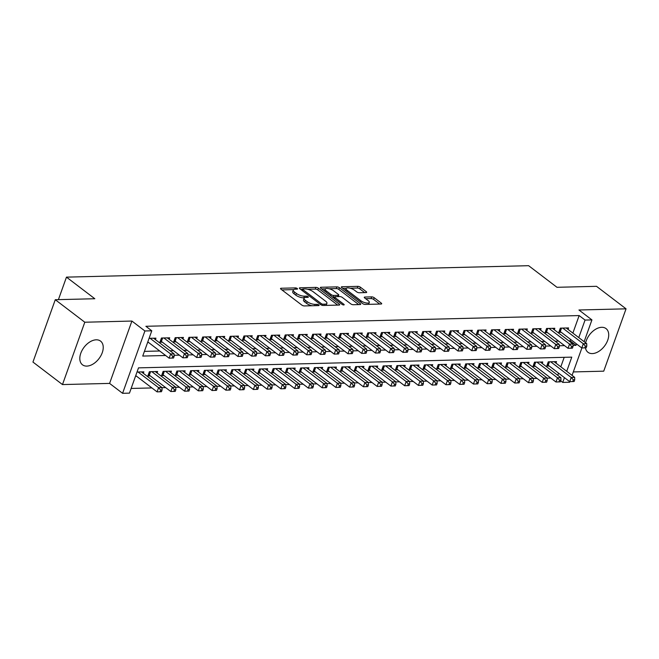 <?xml version="1.0" encoding="UTF-8"?>
<svg xmlns="http://www.w3.org/2000/svg" width="659" height="659" viewBox="0 0 659 659"><rect width="100%" height="100%" fill="white"/><g stroke="black" fill="none" stroke-linecap="round" stroke-linejoin="round"><path stroke-width="0.99" d="M297.242 288.494A1.31 0.461 19.7 0 0 295.487 287.901L281.138 288.255A1.878 0.659 19.7 0 0 280.536 288.51A1.878 0.659 19.7 0 0 280.948 289.169L301.822 305.084A1.878 0.659 19.7 0 0 304.326 305.933L318.676 305.578A1.31 0.461 19.7 0 0 319.096 305.397A1.31 0.461 19.7 0 0 318.808 304.936A1.31 0.461 19.7 0 0 317.053 304.343L315.191 304.384A6.005 2.101 19.7 0 1 307.16 301.665L305.422 300.339A6.005 2.101 19.7 0 1 304.096 298.206A6.005 2.101 19.7 0 1 306.031 297.407L307.893 297.357A1.31 0.461 19.7 0 0 308.313 297.184A1.31 0.461 19.7 0 0 308.025 296.715A1.31 0.461 19.7 0 0 306.27 296.122L304.409 296.163A6.005 2.101 19.7 0 1 296.377 293.444L294.639 292.118A6.005 2.101 19.7 0 1 293.313 289.993A6.005 2.101 19.7 0 1 295.248 289.186L297.11 289.136A1.31 0.461 19.7 0 0 297.53 288.963A1.31 0.461 19.7 0 0 297.242 288.494M585.456 347.861A14.902 9.374 127.3 0 0 587.976 352.301A14.902 9.374 127.3 0 0 592.301 353.586A14.902 9.374 127.3 0 0 606.354 343.232A14.902 9.374 127.3 0 0 606.041 328.594A14.902 9.374 127.3 0 0 601.716 327.301A14.902 9.374 127.3 0 0 585.653 342.845M96.23 339.813A14.902 9.374 127.3 0 0 82.177 350.168A14.902 9.374 127.3 0 0 82.482 364.806A14.902 9.374 127.3 0 0 86.815 366.099A14.902 9.374 127.3 0 0 100.868 355.745A14.902 9.374 127.3 0 0 100.555 341.107A14.902 9.374 127.3 0 0 96.23 339.813M366.066 292.588A1.878 0.659 19.7 0 0 366.676 292.332A1.878 0.659 19.7 0 0 366.256 291.673L360.407 287.209A1.878 0.659 19.7 0 0 357.895 286.36L341.963 286.747A1.878 0.659 19.7 0 0 341.354 287.003A1.878 0.659 19.7 0 0 341.774 287.67L362.639 303.577A1.878 0.659 19.7 0 0 365.152 304.425L381.083 304.03A1.878 0.659 19.7 0 0 381.685 303.783A1.878 0.659 19.7 0 0 381.273 303.115L374.197 297.72A1.878 0.659 19.7 0 0 371.692 296.871L364.872 297.044A1.878 0.659 19.7 0 0 364.27 297.291A1.878 0.659 19.7 0 0 364.682 297.959L368.192 300.636A5.017 1.755 19.7 0 1 369.304 302.415A5.017 1.755 19.7 0 1 365.951 302.918A5.017 1.755 19.7 0 1 360.967 300.809L347.227 290.339A5.017 1.755 19.7 0 1 346.115 288.56A5.017 1.755 19.7 0 1 349.468 288.049A5.017 1.755 19.7 0 1 354.451 290.158L356.741 291.904A1.878 0.659 19.7 0 0 359.254 292.753L366.066 292.588M572.869 333.1L579.146 315.57L585.052 320.068L591.93 319.903L584.129 341.683M55.274 299.713L84.797 322.226L62.481 384.568L32.95 362.063L55.274 299.713L94.814 298.741L66.468 277.134L528.633 265.692L556.979 287.299L596.519 286.319L626.05 308.832L578.94 309.994L591.93 319.903M62.481 384.568L109.592 383.406L131.907 321.057L84.797 322.226M131.907 321.057L144.906 330.966L151.784 330.793L142.731 356.066L165.64 355.498M579.146 315.57L145.878 326.287L151.784 330.793M318.412 288.247A1.878 0.659 19.7 0 0 315.908 287.398L299.977 287.794A1.878 0.659 19.7 0 0 299.367 288.041A1.878 0.659 19.7 0 0 299.787 288.708L320.653 304.615A1.878 0.659 19.7 0 0 323.165 305.463L339.097 305.068A1.878 0.659 19.7 0 0 339.698 304.82A1.878 0.659 19.7 0 0 339.286 304.153L318.412 288.247L317.811 289.927A1.878 0.659 19.7 0 0 315.307 289.079L307.704 289.268M320.966 287.266L336.897 286.879A1.878 0.659 19.7 0 1 339.41 287.728L360.275 303.634A1.878 0.659 19.7 0 1 360.695 304.301A1.878 0.659 19.7 0 1 360.086 304.549L353.273 304.722A1.878 0.659 19.7 0 1 350.761 303.873L342.293 297.415A1.878 0.659 19.7 0 0 339.789 296.566L335.266 296.682A1.878 0.659 19.7 0 0 334.657 296.929A1.878 0.659 19.7 0 0 335.077 297.596L343.883 304.31A1.31 0.461 19.7 0 1 344.179 304.779A1.31 0.461 19.7 0 1 343.298 304.911A1.31 0.461 19.7 0 1 341.996 304.359L320.776 288.189A1.878 0.659 19.7 0 1 320.365 287.522A1.878 0.659 19.7 0 1 320.966 287.266L320.669 288.098M573.305 371.931L603.726 371.174L626.05 308.832M555.99 363.125L556.517 361.634L548.263 361.84L546.756 366.05L549.169 365.992M542.233 363.463L542.761 361.98L534.515 362.178L533.007 366.396L535.413 366.338M528.477 363.809L529.012 362.318L520.758 362.524L519.251 366.733L521.656 366.676M514.72 364.147L515.256 362.656L507.002 362.862L505.494 367.071L507.9 367.014M500.964 364.485L501.499 363.002L493.245 363.2L491.738 367.417L494.143 367.36M487.215 364.831L487.742 363.34L479.497 363.546L477.981 367.755L480.395 367.697M473.459 365.168L473.994 363.677L465.74 363.883L464.233 368.093L466.638 368.035M459.702 365.506L460.237 364.023L451.983 364.221L450.476 368.439L452.881 368.381M445.945 365.852L446.481 364.361L438.227 364.567L436.719 368.776L439.125 368.719M432.197 366.19L432.724 364.699L424.47 364.905L422.963 369.114L425.376 369.056M418.44 366.528L418.976 365.045L410.722 365.243L409.214 369.46L411.62 369.402M404.684 366.874L405.219 365.383L396.965 365.588L395.458 369.798L397.863 369.74M390.927 367.211L391.462 365.72L383.208 365.926L381.701 370.136L384.106 370.078M377.179 367.549L377.706 366.066L369.452 366.264L367.944 370.482L370.35 370.424M363.422 367.895L363.949 366.404L355.703 366.61L354.188 370.819L356.601 370.762M349.665 368.233L350.201 366.742L341.947 366.948L340.439 371.157L342.845 371.099M335.909 368.57L336.444 367.088L328.19 367.285L326.683 371.503L329.088 371.445M322.152 368.916L322.688 367.425L314.434 367.631L312.926 371.841L315.332 371.783M308.404 369.254L308.931 367.763L300.685 367.969L299.17 372.178L301.583 372.121M294.647 369.592L295.183 368.109L286.929 368.307L285.421 372.524L287.826 372.459M280.891 369.938L281.426 368.447L273.172 368.653L271.665 372.862L274.07 372.805M267.134 370.276L267.669 368.785L259.415 368.991L257.908 373.2L260.313 373.142M253.386 370.613L253.913 369.131L245.659 369.328L244.151 373.546L246.565 373.48M239.629 370.959L240.164 369.468L231.91 369.674L230.403 373.884L232.808 373.826M225.872 371.297L226.408 369.806L218.154 370.012L216.646 374.221L219.052 374.164M212.116 371.635L212.651 370.152L204.397 370.35L202.89 374.567L205.295 374.501M198.367 371.973L198.894 370.49L190.64 370.696L189.133 374.905L191.538 374.847M184.611 372.319L185.138 370.828L176.892 371.033L175.376 375.243L177.79 375.185M170.854 372.656L171.389 371.165L163.135 371.371L161.628 375.589L164.033 375.523M157.097 372.994L157.633 371.511L149.379 371.717L147.871 375.927L150.277 375.869M155.409 339.64L155.944 338.149L149.082 338.322M169.165 339.294L169.701 337.812L161.447 338.018L159.939 342.227L162.345 342.169M182.922 338.957L183.449 337.466L175.203 337.672L173.688 341.889L176.101 341.823M196.679 338.619L197.206 337.128L188.952 337.334L187.444 341.543L189.85 341.486M210.427 338.273L210.962 336.79L202.708 336.996L201.201 341.205L203.606 341.148M224.184 337.935L224.719 336.444L216.465 336.65L214.958 340.868L217.363 340.802M237.94 337.597L238.476 336.106L230.222 336.312L228.714 340.522L231.12 340.464M251.697 337.251L252.224 335.769L243.97 335.975L242.463 340.184L244.876 340.126M265.445 336.914L265.981 335.423L257.727 335.629L256.219 339.846L258.625 339.78M279.202 336.576L279.737 335.085L271.483 335.291L269.976 339.5L272.381 339.443M292.958 336.23L293.494 334.747L285.24 334.953L283.732 339.163L286.138 339.105M306.715 335.892L307.242 334.41L298.997 334.607L297.481 338.825L299.894 338.759M320.463 335.555L320.999 334.064L312.745 334.27L311.237 338.479L313.643 338.421M334.22 335.217L334.756 333.726L326.502 333.932L324.994 338.141L327.399 338.083M347.977 334.871L348.512 333.388L340.258 333.586L338.751 337.803L341.156 337.738M361.733 334.533L362.261 333.042L354.015 333.248L352.507 337.457L354.913 337.4M375.49 334.195L376.017 332.704L367.763 332.91L366.256 337.12L368.669 337.062M389.238 333.849L389.774 332.367L381.52 332.564L380.012 336.782L382.418 336.716M402.995 333.512L403.53 332.021L395.276 332.227L393.769 336.436L396.174 336.378M416.752 333.174L417.287 331.683L409.033 331.889L407.526 336.098L409.931 336.041M430.508 332.828L431.035 331.345L422.781 331.543L421.274 335.761L423.688 335.695M444.257 332.49L444.792 330.999L436.538 331.205L435.031 335.415L437.436 335.357M458.013 332.152L458.549 330.661L450.295 330.867L448.787 335.077L451.193 335.019M471.77 331.807L472.305 330.324L464.051 330.521L462.544 334.739L464.949 334.681M485.526 331.469L486.054 329.978L477.808 330.184L476.292 334.393L478.706 334.335M499.283 331.131L499.81 329.64L491.556 329.846L490.049 334.055L492.454 333.998M513.031 330.785L513.567 329.302L505.313 329.5L503.805 333.718L506.211 333.66M526.788 330.447L527.324 328.956L519.07 329.162L517.562 333.372L519.967 333.314M540.545 330.11L541.08 328.619L532.826 328.825L531.319 333.034L533.724 332.976M554.301 329.764L554.829 328.281L546.575 328.479L545.067 332.696L547.481 332.638M144.412 351.379L159.733 351M169.981 350.745L173.482 350.662M183.737 350.407L187.238 350.316M197.494 350.061L200.995 349.978M211.242 349.723L214.752 349.641M224.999 349.385L228.5 349.295M238.756 349.048L242.257 348.957M252.512 348.702L256.013 348.619M266.269 348.364L269.77 348.273M280.017 348.026L283.527 347.936M293.774 347.68L297.275 347.598M307.531 347.342L311.032 347.252M321.287 347.005L324.788 346.914M335.036 346.659L338.545 346.576M348.792 346.321L352.293 346.23M362.549 345.983L366.05 345.893M376.305 345.637L379.806 345.555M390.054 345.3L393.563 345.209M403.81 344.962L407.311 344.871M417.567 344.616L421.068 344.533M431.324 344.278L434.825 344.187M445.08 343.94L448.581 343.85M458.829 343.594L462.338 343.512M472.585 343.257L476.086 343.166M486.342 342.919L489.843 342.828M500.099 342.573L503.6 342.491M513.847 342.235L517.356 342.145M527.604 341.897L531.105 341.807M541.36 341.551L544.861 341.469M555.117 341.214L558.618 341.123M568.874 340.876L570.101 340.843L570.603 339.434M147.575 342.532L148.588 342.507M568.05 329.426L568.585 327.935L560.331 328.141L558.824 332.35L561.229 332.293M131.141 388.448L151.908 387.937M162.023 387.681L165.664 387.591M175.78 387.344L179.421 387.253M189.537 387.006L193.169 386.915M203.285 386.66L206.926 386.569M217.042 386.322L220.683 386.232M230.798 385.985L234.439 385.894M244.555 385.639L248.188 385.548M258.303 385.301L261.944 385.21M272.06 384.963L275.701 384.872M285.817 384.617L289.458 384.526M299.573 384.279L303.206 384.189M313.33 383.942L316.963 383.851M327.078 383.596L330.719 383.505M340.835 383.258L344.476 383.167M354.591 382.92L358.232 382.83M368.348 382.574L371.981 382.484M382.096 382.236L385.737 382.146M395.853 381.899L399.494 381.808M409.61 381.553L413.251 381.462M423.366 381.215L426.999 381.124M437.115 380.877L440.756 380.787M450.871 380.531L454.512 380.449M464.628 380.194L468.269 380.103M478.385 379.856L482.026 379.765M492.141 379.51L495.774 379.427M505.89 379.172L509.531 379.082M519.646 378.834L523.287 378.744M533.403 378.488L537.044 378.406M547.159 378.151L550.792 378.06M557.761 375.3L558.535 373.134M560.809 366.799L564.195 357.326M135.515 376.231L136.52 376.207M143.341 373.34L143.876 371.849L137.023 372.022M66.468 277.134L58.412 299.639M569.821 381.66L569.607 382.245L562.728 382.418L564.442 377.64M560.71 380.869L562.728 382.418M566.715 371.297L571.781 357.137L138.505 367.862L129.461 393.135L122.582 393.308L144.906 330.966M109.592 383.406L122.582 393.308M581.889 347.96L572.07 375.383M573.009 345.415L576.007 345.341L576.51 343.94M578.775 337.597L585.052 320.068M174.116 355.292L179.388 355.16M187.873 354.954L193.145 354.822M201.629 354.608L206.901 354.476M215.378 354.27L220.658 354.138M229.134 353.932L234.406 353.801M242.891 353.586L248.163 353.455M256.648 353.249L261.92 353.117M270.404 352.911L275.676 352.779M284.153 352.565L289.425 352.433M297.909 352.227L303.181 352.095M311.666 351.89L316.938 351.758M325.422 351.544L330.694 351.42M339.171 351.206L344.451 351.074M352.927 350.868L358.199 350.736M366.684 350.522L371.956 350.399M380.441 350.184L385.713 350.053M394.197 349.847L399.469 349.715M407.946 349.501L413.218 349.377M421.702 349.163L426.974 349.031M435.459 348.825L440.731 348.693M449.216 348.479L454.488 348.356M462.964 348.141L468.236 348.01M476.721 347.804L481.993 347.672M490.477 347.458L495.749 347.334M504.234 347.12L509.506 346.988M517.982 346.782L523.262 346.65M531.739 346.436L537.011 346.313M545.495 346.099L550.767 345.967M559.252 345.761L564.524 345.629M570.101 340.843L576.007 345.341M293.313 289.993L292.711 291.673A6.005 2.101 19.7 0 0 294.038 293.807L294.639 292.118M304.367 297.835L303.807 297.852A6.005 2.101 19.7 0 1 295.776 295.133L294.038 293.807M304.096 298.206L303.494 299.894A6.005 2.101 19.7 0 0 304.82 302.02L305.422 300.339M311.929 305.743A6.005 2.101 19.7 0 1 306.559 303.346L304.82 302.02M293.584 289.614L281.912 289.911M337.721 305.101L317.811 289.927M302.58 289.392L300.743 289.441M303.082 288.988A1.31 0.461 19.7 0 0 302.662 289.169A1.31 0.461 19.7 0 0 302.951 289.631L321.271 303.593A1.31 0.461 19.7 0 0 323.025 304.194L324.978 304.145A6.005 2.101 19.7 0 0 326.922 303.338A6.005 2.101 19.7 0 0 325.595 301.204L313.074 291.665A6.005 2.101 19.7 0 0 305.043 288.939L303.082 288.988M326.04 305.397A6.005 2.101 19.7 0 0 326.32 305.026L326.922 303.338M321.74 288.922L325.389 288.831M329.096 288.741L336.296 288.56L336.897 286.879M358.71 304.582L338.808 289.408A1.878 0.659 19.7 0 0 336.296 288.56M333.512 290.726A5.017 1.755 19.7 0 0 328.528 288.617A5.017 1.755 19.7 0 0 325.184 289.12A5.017 1.755 19.7 0 0 326.296 290.899L331.131 294.589A1.878 0.659 19.7 0 0 333.643 295.446L338.166 295.331A1.878 0.659 19.7 0 0 338.767 295.075A1.878 0.659 19.7 0 0 338.355 294.416L333.512 290.726M325.184 289.12L324.574 290.808A5.017 1.755 19.7 0 0 324.541 291.056M332.433 297.077A1.878 0.659 19.7 0 0 333.034 297.127L333.643 295.446M334.599 297.085L333.034 297.127M346.115 288.56L345.514 290.24A5.017 1.755 19.7 0 0 345.473 290.487M368.538 304.343A5.017 1.755 19.7 0 0 368.694 304.096L369.304 302.415M379.708 304.063L373.595 299.408A1.878 0.659 19.7 0 0 371.091 298.56L365.646 298.692M364.691 292.621L359.798 288.889A1.878 0.659 19.7 0 0 357.293 288.041L350.201 288.214M346.272 288.312L342.738 288.403M161.471 391.718L162.073 390.037L160.697 390.07L160.096 391.751L161.471 391.718L157.073 391.874L158.58 387.657L162.023 387.574L141.471 371.907M135.738 375.605L157.073 391.874L160.096 391.751M138.028 371.997L158.58 387.657L160.697 390.07M162.023 387.574L162.073 390.037M173.539 358.018L174.141 356.338L172.765 356.371L172.164 358.051L173.539 358.018L169.141 358.175L170.648 353.957L150.095 338.298M172.765 356.371L170.648 353.957L174.091 353.875L153.539 338.207M172.164 358.051L169.141 358.175L147.805 341.906M174.141 356.338L174.091 353.875M175.228 391.38L175.829 389.691L174.454 389.733L173.852 391.413L175.228 391.38L170.829 391.537L172.337 387.319L175.78 387.237L155.227 371.569M148.349 374.584L148.794 374.814A1.911 0.667 -160.3 0 1 149.329 375.144L170.829 391.537L173.852 391.413M151.784 371.651L172.337 387.319L174.454 389.733M175.78 387.237L175.829 389.691M188.976 391.042L189.586 389.354L188.21 389.387L187.601 391.075L188.976 391.042L184.586 391.191L186.093 386.981L189.528 386.891L168.976 371.231M162.106 374.246L162.551 374.469A1.911 0.667 -160.3 0 1 163.086 374.806L184.586 391.191L187.601 391.075M165.541 371.314L186.093 386.981L188.21 389.387M189.528 386.891L189.586 389.354M202.733 390.696L203.334 389.016L201.959 389.049L201.357 390.729L202.733 390.696L198.343 390.853L199.85 386.635L203.285 386.553L182.732 370.885M175.862 373.908L176.299 374.131A1.911 0.667 -160.3 0 1 176.843 374.469L198.343 390.853L201.357 390.729M179.297 370.976L199.85 386.635L201.959 389.049M203.285 386.553L203.334 389.016M216.49 390.359L217.091 388.67L215.715 388.711L215.114 390.392L216.49 390.359L212.091 390.515L213.598 386.298L217.042 386.215L196.489 370.547M189.611 373.562L190.056 373.793A1.911 0.667 -160.3 0 1 190.599 374.123L212.091 390.515L215.114 390.392M193.054 370.63L213.598 386.298L215.715 388.711M217.042 386.215L217.091 388.67M187.288 357.68L187.897 355.992L186.522 356.033L185.912 357.713L187.288 357.68L182.897 357.829L184.405 353.619L163.852 337.952M186.522 356.033L184.405 353.619L187.84 353.537L167.287 337.869M185.912 357.713L182.897 357.829L161.397 341.444A1.911 0.667 19.7 0 0 160.862 341.115L160.417 340.884M187.897 355.992L187.84 353.537M201.044 357.343L201.646 355.654L200.27 355.687L199.669 357.376L201.044 357.343L196.654 357.491L198.161 353.282L177.609 337.614M200.27 355.687L198.161 353.282L201.596 353.191L181.044 337.532M199.669 357.376L196.654 357.491L175.154 341.107A1.911 0.667 19.7 0 0 174.61 340.769L174.174 340.546M201.646 355.654L201.596 353.191M214.801 356.997L215.402 355.316L214.027 355.349L213.425 357.03L214.801 356.997L210.402 357.153L211.91 352.936L191.365 337.276M214.027 355.349L211.91 352.936L215.353 352.853L194.8 337.186M213.425 357.03L210.402 357.153L188.911 340.769A1.911 0.667 19.7 0 0 188.367 340.431L187.922 340.209M215.402 355.316L215.353 352.853M228.558 356.659L229.159 354.97L227.783 355.012L227.182 356.692L228.558 356.659L224.159 356.816L225.666 352.598L205.114 336.93M227.783 355.012L225.666 352.598L229.11 352.516L208.557 336.848M227.182 356.692L224.159 356.816L202.667 340.423A1.911 0.667 19.7 0 0 202.124 340.093L201.679 339.863M229.159 354.97L229.11 352.516M230.246 390.021L230.848 388.332L229.472 388.365L228.871 390.054L230.246 390.021L225.848 390.169L227.355 385.96L230.798 385.877L210.246 370.21M203.367 373.225L203.812 373.455A1.911 0.667 -160.3 0 1 204.356 373.785L225.848 390.169L228.871 390.054M206.802 370.292L227.355 385.96L229.472 388.365M230.798 385.877L230.848 388.332M242.306 356.321L242.916 354.633L241.54 354.666L240.93 356.354L242.306 356.321L237.915 356.47L239.423 352.26L218.87 336.592M241.54 354.666L239.423 352.26L242.858 352.17L222.314 336.51M240.93 356.354L237.915 356.47L216.416 340.085A1.911 0.667 19.7 0 0 215.88 339.747L215.435 339.525M242.916 354.633L242.858 352.17M243.995 389.675L244.604 387.994L243.229 388.027L242.619 389.708L243.995 389.675L239.604 389.831L241.112 385.622L244.547 385.531L224.002 369.864M217.124 372.887L217.569 373.109A1.911 0.667 -160.3 0 1 218.104 373.447L239.604 389.831L242.619 389.708M220.559 369.954L241.112 385.622L243.229 388.027M244.547 385.531L244.604 387.994M256.063 355.975L256.664 354.295L255.288 354.328L254.687 356.008L256.063 355.975L251.672 356.132L253.18 351.914L232.627 336.255M255.288 354.328L253.18 351.914L256.615 351.832L236.062 336.164M254.687 356.008L251.672 356.132L230.172 339.747A1.911 0.667 19.7 0 0 229.629 339.41L229.192 339.187M256.664 354.295L256.615 351.832M257.751 389.337L258.353 387.649L256.977 387.69L256.376 389.37L257.751 389.337L253.361 389.494L254.868 385.276L258.303 385.194L237.751 369.526M230.881 372.541L231.317 372.772A1.911 0.667 -160.3 0 1 231.861 373.101L253.361 389.494L256.376 389.37M234.316 369.608L254.868 385.276L256.977 387.69M258.303 385.194L258.353 387.649M269.819 355.638L270.421 353.949L269.045 353.99L268.444 355.671L269.819 355.638L265.42 355.794L266.936 351.577L246.384 335.909M269.045 353.99L266.936 351.577L270.371 351.494L249.819 335.826M268.444 355.671L265.42 355.794L243.929 339.401A1.911 0.667 19.7 0 0 243.385 339.072L242.949 338.841M270.421 353.949L270.371 351.494M271.508 388.999L272.109 387.311L270.734 387.344L270.132 389.032L271.508 388.999L267.109 389.148L268.625 384.938L272.06 384.856L251.507 369.188M244.637 372.203L245.074 372.434A1.911 0.667 -160.3 0 1 245.618 372.763L267.109 389.148L270.132 389.032M248.072 369.271L268.625 384.938L270.734 387.344M272.06 384.856L272.109 387.311M283.576 355.3L284.177 353.611L282.802 353.644L282.2 355.333L283.576 355.3L279.177 355.448L280.685 351.239L260.132 335.571M282.802 353.644L280.685 351.239L284.128 351.148L263.575 335.489M282.2 355.333L279.177 355.448L257.685 339.064A1.911 0.667 19.7 0 0 257.142 338.726L256.697 338.504M284.177 353.611L284.128 351.148M285.265 388.653L285.866 386.973L284.49 387.006L283.889 388.686L285.265 388.653L280.866 388.81L282.373 384.601L285.817 384.51L265.264 368.842M258.386 371.865L258.83 372.088A1.911 0.667 -160.3 0 1 259.374 372.426L280.866 388.81L283.889 388.686M261.821 368.933L282.373 384.601L284.49 387.006M285.817 384.51L285.866 386.973M297.333 354.954L297.934 353.273L296.558 353.306L295.957 354.987L297.333 354.954L292.934 355.11L294.441 350.893L273.889 335.233M296.558 353.306L294.441 350.893L297.884 350.81L277.332 335.143M295.957 354.987L292.934 355.11L271.434 338.726A1.911 0.667 19.7 0 0 270.898 338.388L270.454 338.166M297.934 353.273L297.884 350.81M299.013 388.316L299.623 386.627L298.247 386.668L297.646 388.349L299.013 388.316L294.622 388.472L296.13 384.255L299.573 384.172L279.021 368.505M272.142 371.519L272.587 371.75A1.911 0.667 -160.3 0 1 273.123 372.08L294.622 388.472L297.646 388.349M275.577 368.587L296.13 384.255L298.247 386.668M299.573 384.172L299.623 386.627M311.081 354.616L311.691 352.927L310.315 352.969L309.705 354.649L311.081 354.616L306.69 354.773L308.198 350.555L287.645 334.887M310.315 352.969L308.198 350.555L311.633 350.473L291.08 334.805M309.705 354.649L306.69 354.773L285.19 338.38A1.911 0.667 19.7 0 0 284.655 338.051L284.21 337.82M311.691 352.927L311.633 350.473M312.77 387.978L313.379 386.289L312.004 386.322L311.394 388.011L312.77 387.978L308.379 388.126L309.887 383.917L313.322 383.835L292.769 368.167M285.899 371.182L286.344 371.412A1.911 0.667 -160.3 0 1 286.879 371.742L308.379 388.126L311.394 388.011M289.334 368.249L309.887 383.917L312.004 386.322M313.322 383.835L313.379 386.289M324.838 354.278L325.439 352.59L324.063 352.623L323.462 354.311L324.838 354.278L320.447 354.427L321.954 350.217L301.402 334.55M324.063 352.623L321.954 350.217L325.389 350.135L304.837 334.467M323.462 354.311L320.447 354.427L298.947 338.042A1.911 0.667 19.7 0 0 298.403 337.713L297.967 337.482M325.439 352.59L325.389 350.135M326.526 387.632L327.128 385.952L325.752 385.985L325.151 387.673L326.526 387.632L322.136 387.789L323.643 383.579L327.078 383.489L306.526 367.821M299.656 370.844L300.092 371.066A1.911 0.667 -160.3 0 1 300.636 371.404L322.136 387.789L325.151 387.673M303.091 367.911L323.643 383.579L325.752 385.985M327.078 383.489L327.128 385.952M338.594 353.932L339.196 352.252L337.82 352.285L337.219 353.965L338.594 353.932L334.195 354.089L335.703 349.88L315.159 334.212M337.82 352.285L335.703 349.88L339.146 349.789L318.594 334.121M337.219 353.965L334.195 354.089L312.704 337.705A1.911 0.667 19.7 0 0 312.16 337.367L311.715 337.144M339.196 352.252L339.146 349.789M340.283 387.294L340.884 385.606L339.509 385.647L338.907 387.327L340.283 387.294L335.884 387.451L337.392 383.233L340.835 383.151L320.282 367.483M313.404 370.498L313.849 370.729A1.911 0.667 -160.3 0 1 314.392 371.058L335.884 387.451L338.907 387.327M316.839 367.565L337.392 383.233L339.509 385.647M340.835 383.151L340.884 385.606M354.04 386.957L354.641 385.268L353.265 385.301L352.664 386.99L354.04 386.957L349.641 387.105L351.148 382.895L354.591 382.813L334.039 367.145M327.161 370.16L327.605 370.391A1.911 0.667 -160.3 0 1 328.141 370.72L349.641 387.105L352.664 386.99M330.596 367.228L351.148 382.895L353.265 385.301M354.591 382.813L354.641 385.268M367.788 386.611L368.397 384.93L367.022 384.963L366.412 386.652L367.788 386.611L363.397 386.767L364.905 382.558L368.34 382.467L347.787 366.799M340.917 369.823L341.362 370.045A1.911 0.667 -160.3 0 1 341.897 370.383L363.397 386.767L366.412 386.652M344.352 366.89L364.905 382.558L367.022 384.963M368.34 382.467L368.397 384.93M381.545 386.273L382.146 384.592L380.77 384.625L380.169 386.306L381.545 386.273L377.154 386.429L378.661 382.212L382.096 382.129L361.544 366.462M354.674 369.477L355.11 369.707A1.911 0.667 -160.3 0 1 355.654 370.037L377.154 386.429L380.169 386.306M358.109 366.544L378.661 382.212L380.77 384.625M382.096 382.129L382.146 384.592M395.301 385.935L395.902 384.246L394.527 384.279L393.925 385.968L395.301 385.935L390.902 386.083L392.41 381.874L395.853 381.792L375.3 366.124M368.422 369.139L368.867 369.369A1.911 0.667 -160.3 0 1 369.411 369.699L390.902 386.083L393.925 385.968M371.865 366.206L392.41 381.874L394.527 384.279M395.853 381.792L395.902 384.246M409.058 385.589L409.659 383.909L408.283 383.942L407.682 385.63L409.058 385.589L404.659 385.746L406.166 381.536L409.61 381.446L389.057 365.778M382.179 368.801L382.624 369.024A1.911 0.667 -160.3 0 1 383.167 369.361L404.659 385.746L407.682 385.63M385.614 365.869L406.166 381.536L408.283 383.942M409.61 381.446L409.659 383.909M422.806 385.251L423.416 383.571L422.04 383.604L421.43 385.284L422.806 385.251L418.416 385.408L419.923 381.19L423.358 381.108L402.814 365.44M395.935 368.455L396.38 368.686A1.911 0.667 -160.3 0 1 396.916 369.015L418.416 385.408L421.43 385.284M399.37 365.523L419.923 381.19L422.04 383.604M423.358 381.108L423.416 383.571M436.563 384.914L437.164 383.225L435.788 383.258L435.187 384.947L436.563 384.914L432.172 385.062L433.68 380.853L437.115 380.77L416.562 365.102M409.692 368.117L410.129 368.348A1.911 0.667 -160.3 0 1 410.672 368.678L432.172 385.062L435.187 384.947M413.127 365.185L433.68 380.853L435.788 383.258M437.115 380.77L437.164 383.225M450.319 384.568L450.921 382.887L449.545 382.92L448.944 384.609L450.319 384.568L445.921 384.724L447.436 380.515L450.871 380.424L430.319 364.757M423.449 367.78L423.885 368.002A1.911 0.667 -160.3 0 1 424.429 368.34L445.921 384.724L448.944 384.609M426.884 364.847L447.436 380.515L449.545 382.92M450.871 380.424L450.921 382.887M464.076 384.23L464.677 382.549L463.302 382.582L462.7 384.263L464.076 384.23L459.677 384.386L461.185 380.169L464.628 380.086L444.075 364.419M437.197 367.442L437.642 367.664A1.911 0.667 -160.3 0 1 438.186 367.994L459.677 384.386L462.7 384.263M440.632 364.509L461.185 380.169L463.302 382.582M464.628 380.086L464.677 382.549M477.833 383.892L478.434 382.204L477.058 382.236L476.457 383.925L477.833 383.892L473.434 384.04L474.941 379.831L478.385 379.749L457.832 364.081M450.954 367.096L451.399 367.327A1.911 0.667 -160.3 0 1 451.934 367.656L473.434 384.04L476.457 383.925M454.389 364.163L474.941 379.831L477.058 382.236M478.385 379.749L478.434 382.204M491.581 383.546L492.191 381.866L490.815 381.899L490.205 383.587L491.581 383.546L487.19 383.703L488.698 379.493L492.133 379.403L471.58 363.743M464.71 366.758L465.155 366.981A1.911 0.667 -160.3 0 1 465.691 367.318L487.19 383.703L490.205 383.587M468.145 363.826L488.698 379.493L490.815 381.899M492.133 379.403L492.191 381.866M505.338 383.208L505.939 381.528L504.563 381.561L503.962 383.241L505.338 383.208L500.947 383.365L502.455 379.147L505.89 379.065L485.337 363.397M478.467 366.42L478.904 366.643A1.911 0.667 -160.3 0 1 479.447 366.972L500.947 383.365L503.962 383.241M481.902 363.488L502.455 379.147L504.563 381.561M505.89 379.065L505.939 381.528M519.094 382.871L519.696 381.182L518.32 381.215L517.719 382.904L519.094 382.871L514.695 383.019L516.203 378.81L519.646 378.727L499.094 363.06M492.215 366.075L492.66 366.305A1.911 0.667 -160.3 0 1 493.204 366.635L514.695 383.019L517.719 382.904M495.659 363.142L516.203 378.81L518.32 381.215M519.646 378.727L519.696 381.182M532.851 382.525L533.452 380.844L532.077 380.877L531.475 382.566L532.851 382.525L528.452 382.681L529.96 378.472L533.403 378.381L512.85 362.722M505.972 365.737L506.417 365.959A1.911 0.667 -160.3 0 1 506.952 366.297L528.452 382.681L531.475 382.566M509.407 362.804L529.96 378.472L532.077 380.877M533.403 378.381L533.452 380.844M546.599 382.187L547.209 380.507L545.833 380.54L545.224 382.22L546.599 382.187L542.209 382.344L543.716 378.126L547.151 378.044L526.607 362.376M519.729 365.399L520.173 365.621A1.911 0.667 -160.3 0 1 520.709 365.951L542.209 382.344L545.224 382.22M523.164 362.466L543.716 378.126L545.833 380.54M547.151 378.044L547.209 380.507M560.356 381.849L560.957 380.161L559.582 380.194L558.98 381.882L560.356 381.849L555.965 381.998L557.473 377.788L560.908 377.706L540.355 362.038M533.485 365.053L533.922 365.284A1.911 0.667 -160.3 0 1 534.465 365.613L555.965 381.998L558.98 381.882M536.92 362.12L557.473 377.788L559.582 380.194M560.908 377.706L560.957 380.161M574.113 381.503L574.714 379.823L573.338 379.856L572.737 381.545L574.113 381.503L569.714 381.66L571.221 377.45L574.664 377.36L554.112 361.7M547.242 364.715L547.678 364.938A1.911 0.667 -160.3 0 1 548.222 365.275L569.714 381.66L572.737 381.545M550.677 361.783L571.221 377.45L573.338 379.856M574.664 377.36L574.714 379.823M352.351 353.595L352.952 351.906L351.577 351.947L350.975 353.628L352.351 353.595L347.952 353.751L349.459 349.534L328.907 333.866M351.577 351.947L349.459 349.534L352.903 349.451L332.35 333.784M350.975 353.628L347.952 353.751L326.452 337.359A1.911 0.667 19.7 0 0 325.917 337.029L325.472 336.798M352.952 351.906L352.903 349.451M366.099 353.257L366.709 351.568L365.333 351.601L364.724 353.29L366.099 353.257L361.709 353.405L363.216 349.196L342.664 333.528M365.333 351.601L363.216 349.196L366.651 349.113L346.107 333.446M364.724 353.29L361.709 353.405L340.209 337.021A1.911 0.667 19.7 0 0 339.673 336.691L339.228 336.461M366.709 351.568L366.651 349.113M379.856 352.911L380.457 351.231L379.082 351.263L378.48 352.944L379.856 352.911L375.465 353.067L376.973 348.858L356.42 333.19M379.082 351.263L376.973 348.858L380.408 348.768L359.855 333.1M378.48 352.944L375.465 353.067L353.965 336.683A1.911 0.667 19.7 0 0 353.422 336.345L352.985 336.123M380.457 351.231L380.408 348.768M393.612 352.573L394.214 350.885L392.838 350.926L392.237 352.606L393.612 352.573L389.214 352.73L390.721 348.512L370.177 332.844M392.838 350.926L390.721 348.512L394.164 348.43L373.612 332.762M392.237 352.606L389.214 352.73L367.722 336.337A1.911 0.667 19.7 0 0 367.178 336.008L366.742 335.777M394.214 350.885L394.164 348.43M407.369 352.236L407.97 350.547L406.595 350.58L405.993 352.268L407.369 352.236L402.97 352.384L404.478 348.174L383.925 332.507M406.595 350.58L404.478 348.174L407.921 348.092L387.368 332.424M405.993 352.268L402.97 352.384L381.479 335.999A1.911 0.667 19.7 0 0 380.935 335.67L380.49 335.439M407.97 350.547L407.921 348.092M421.117 351.89L421.727 350.209L420.351 350.242L419.742 351.922L421.117 351.89L416.727 352.046L418.234 347.837L397.682 332.169M420.351 350.242L418.234 347.837L421.669 347.746L401.125 332.078M419.742 351.922L416.727 352.046L395.227 335.662A1.911 0.667 19.7 0 0 394.692 335.324L394.247 335.101M421.727 350.209L421.669 347.746M434.874 351.552L435.475 349.863L434.108 349.904L433.498 351.585L434.874 351.552L430.484 351.708L431.991 347.491L411.438 331.823M434.108 349.904L431.991 347.491L435.426 347.408L414.873 331.741M433.498 351.585L430.484 351.708L408.984 335.316A1.911 0.667 19.7 0 0 408.448 334.986L408.003 334.756M435.475 349.863L435.426 347.408M448.631 351.214L449.232 349.525L447.856 349.558L447.255 351.247L448.631 351.214L444.232 351.362L445.748 347.153L425.195 331.485M447.856 349.558L445.748 347.153L449.183 347.071L428.63 331.403M447.255 351.247L444.232 351.362L422.74 334.978A1.911 0.667 19.7 0 0 422.197 334.648L421.76 334.418M449.232 349.525L449.183 347.071M462.387 350.868L462.989 349.188L461.613 349.221L461.012 350.909L462.387 350.868L457.989 351.025L459.496 346.815L438.943 331.147M461.613 349.221L459.496 346.815L462.939 346.725L442.387 331.057M461.012 350.909L457.989 351.025L436.497 334.64A1.911 0.667 19.7 0 0 435.953 334.302L435.508 334.08M462.989 349.188L462.939 346.725M476.144 350.53L476.745 348.85L475.37 348.883L474.768 350.563L476.144 350.53L471.745 350.687L473.253 346.469L452.7 330.802M475.37 348.883L473.253 346.469L476.696 346.387L456.143 330.719M474.768 350.563L471.745 350.687L450.245 334.294A1.911 0.667 19.7 0 0 449.71 333.965L449.265 333.734M476.745 348.85L476.696 346.387M489.892 350.193L490.502 348.504L489.126 348.537L488.517 350.226L489.892 350.193L485.502 350.341L487.009 346.132L466.457 330.464M489.126 348.537L487.009 346.132L490.444 346.049L469.892 330.381M488.517 350.226L485.502 350.341L464.002 333.956A1.911 0.667 19.7 0 0 463.466 333.627L463.022 333.396M490.502 348.504L490.444 346.049M503.649 349.847L504.25 348.166L502.875 348.199L502.273 349.888L503.649 349.847L499.258 350.003L500.766 345.794L480.213 330.126M502.875 348.199L500.766 345.794L504.201 345.703L483.648 330.035M502.273 349.888L499.258 350.003L477.759 333.619A1.911 0.667 19.7 0 0 477.215 333.281L476.778 333.059M504.25 348.166L504.201 345.703M517.406 349.509L518.007 347.828L516.631 347.861L516.03 349.542L517.406 349.509L513.007 349.665L514.514 345.448L493.97 329.78M516.631 347.861L514.514 345.448L517.958 345.365L497.405 329.698M516.03 349.542L513.007 349.665L491.515 333.273A1.911 0.667 19.7 0 0 490.971 332.943L490.527 332.713M518.007 347.828L517.958 345.365M531.162 349.171L531.764 347.482L530.388 347.515L529.787 349.204L531.162 349.171L526.763 349.319L528.271 345.11L507.718 329.442M530.388 347.515L528.271 345.11L531.714 345.028L511.162 329.36M529.787 349.204L526.763 349.319L505.272 332.935A1.911 0.667 19.7 0 0 504.728 332.606L504.283 332.375M531.764 347.482L531.714 345.028M544.911 348.825L545.52 347.145L544.145 347.178L543.535 348.866L544.911 348.825L540.52 348.982L542.028 344.772L521.475 329.105M544.145 347.178L542.028 344.772L545.463 344.682L524.918 329.014M543.535 348.866L540.52 348.982L519.02 332.597A1.911 0.667 19.7 0 0 518.485 332.26L518.04 332.037M545.52 347.145L545.463 344.682M558.667 348.487L559.269 346.807L557.893 346.84L557.292 348.52L558.667 348.487L554.277 348.644L555.784 344.426L535.232 328.759M557.893 346.84L555.784 344.426L559.219 344.344L538.667 328.676M557.292 348.52L554.277 348.644L532.777 332.251A1.911 0.667 19.7 0 0 532.233 331.922L531.797 331.691M559.269 346.807L559.219 344.344M572.424 348.15L573.025 346.461L571.65 346.494L571.048 348.183L572.424 348.15L568.025 348.298L569.541 344.089L548.988 328.421M571.65 346.494L569.541 344.089L572.976 344.006L552.423 328.339M571.048 348.183L568.025 348.298L546.533 331.914A1.911 0.667 19.7 0 0 545.99 331.584L545.553 331.353M573.025 346.461L572.976 344.006M586.181 347.804L586.782 346.123L585.406 346.156L584.805 347.845L586.181 347.804L581.782 347.96L583.289 343.751L562.737 328.083M585.406 346.156L583.289 343.751L586.732 343.66L566.18 328.001M584.805 347.845L581.782 347.96L560.29 331.576A1.911 0.667 19.7 0 0 559.746 331.238L559.302 331.016M586.782 346.123L586.732 343.66M295.026 289.194L295.487 287.901M316.592 305.628L317.053 304.343M305.801 297.415L306.27 296.122M295.776 295.133L296.377 293.444M303.807 297.852L304.409 296.163M306.559 303.346L307.16 301.665M314.73 305.677L315.191 304.384M280.841 289.087L281.138 288.255M338.957 305.076L339.286 304.153M299.68 288.617L299.977 287.794M315.307 289.079L315.908 287.398M302.53 290.8L302.951 289.631M320.851 304.755L321.271 303.593M322.589 305.414L323.025 304.194M324.516 305.43L324.978 304.145M338.808 289.408L339.41 287.728M359.946 304.557L360.275 303.634M334.657 298.766L335.077 297.596M343.652 304.952L343.883 304.31M325.875 292.069L326.296 290.899M330.711 295.759L331.131 294.589M337.705 296.616L338.166 295.331M346.807 291.509L347.227 290.339M360.547 301.979L360.967 300.809M364.575 297.876L364.872 297.044M371.091 298.56L371.692 296.871M373.595 299.408L374.197 297.72M380.943 304.038L381.273 303.115M341.667 287.579L341.963 286.747M357.293 288.041L357.895 286.36M359.798 288.889L360.407 287.209M365.926 292.588L366.256 291.673M148.794 374.814L149.906 371.701M149.329 375.144L150.573 371.684M162.551 374.469L163.663 371.363M163.086 374.806L164.33 371.346M176.299 374.131L177.419 371.017M176.843 374.469L178.078 371.001M190.056 373.793L191.168 370.679M190.599 374.123L191.835 370.663M162.641 337.985L161.397 341.444M161.974 338.001L160.862 341.115M176.39 337.647L175.154 341.107M175.731 337.663L174.61 340.769M190.146 337.301L188.911 340.769M189.479 337.317L188.367 340.431M203.903 336.963L202.667 340.423M203.236 336.98L202.124 340.093M203.812 373.455L204.924 370.342M204.356 373.785L205.592 370.325M217.659 336.625L216.416 340.085M216.992 336.642L215.88 339.747M217.569 373.109L218.681 369.996M218.104 373.447L219.348 369.979M231.416 336.279L230.172 339.747M230.749 336.296L229.629 339.41M231.317 372.772L232.438 369.658M231.861 373.101L233.105 369.641M245.164 335.942L243.929 339.401M244.505 335.958L243.385 339.072M245.074 372.434L246.186 369.32M245.618 372.763L246.853 369.304M258.921 335.604L257.685 339.064M258.254 335.62L257.142 338.726M258.83 372.088L259.943 368.974M259.374 372.426L260.61 368.958M272.678 335.258L271.434 338.726M272.01 335.274L270.898 338.388M272.587 371.75L273.699 368.636M273.123 372.08L274.366 368.62M286.434 334.92L285.19 338.38M285.767 334.937L284.655 338.051M286.344 371.412L287.456 368.299M286.879 371.742L288.123 368.282M300.183 334.583L298.947 338.042M299.524 334.599L298.403 337.713M300.092 371.066L301.212 367.953M300.636 371.404L301.871 367.936M313.939 334.237L312.704 337.705M313.272 334.253L312.16 337.367M313.849 370.729L314.961 367.615M314.392 371.058L315.628 367.598M327.605 370.391L328.717 367.277M328.141 370.72L329.385 367.261M341.362 370.045L342.474 366.931M341.897 370.383L343.141 366.915M355.11 369.707L356.231 366.593M355.654 370.037L356.89 366.577M368.867 369.369L369.979 366.256M369.411 369.699L370.646 366.239M382.624 369.024L383.736 365.91M383.167 369.361L384.403 365.893M396.38 368.686L397.492 365.572M396.916 369.015L398.16 365.556M410.129 368.348L411.249 365.234M410.672 368.678L411.916 365.218M423.885 368.002L425.006 364.888M424.429 368.34L425.665 364.872M437.642 367.664L438.754 364.551M438.186 367.994L439.421 364.534M451.399 367.327L452.511 364.213M451.934 367.656L453.178 364.196M465.155 366.981L466.267 363.867M465.691 367.318L466.934 363.85M478.904 366.643L480.024 363.529M479.447 366.972L480.683 363.513M492.66 366.305L493.772 363.191M493.204 366.635L494.439 363.175M506.417 365.959L507.529 362.854M506.952 366.297L508.196 362.837M520.173 365.621L521.285 362.508M520.709 365.951L521.953 362.491M533.922 365.284L535.042 362.17M534.465 365.613L535.709 362.153M547.678 364.938L548.79 361.832M548.222 365.275L549.458 361.816M327.696 333.899L326.452 337.359M327.029 333.915L325.917 337.029M341.453 333.561L340.209 337.021M340.785 333.578L339.673 336.691M355.209 333.215L353.965 336.683M354.542 333.232L353.422 336.345M368.958 332.877L367.722 336.337M368.29 332.894L367.178 336.008M382.714 332.54L381.479 335.999M382.047 332.556L380.935 335.67M396.471 332.194L395.227 335.662M395.804 332.21L394.692 335.324M410.227 331.856L408.984 335.316M409.56 331.872L408.448 334.986M423.976 331.518L422.74 334.978M423.317 331.535L422.197 334.648M437.733 331.172L436.497 334.64M437.065 331.189L435.953 334.302M451.489 330.834L450.245 334.294M450.822 330.851L449.71 333.965M465.246 330.497L464.002 333.956M464.579 330.513L463.466 333.627M478.994 330.151L477.759 333.619M478.335 330.167L477.215 333.281M492.751 329.813L491.515 333.273M492.084 329.829L490.971 332.943M506.507 329.475L505.272 332.935M505.84 329.492L504.728 332.606M520.264 329.129L519.02 332.597M519.597 329.146L518.485 332.26M534.021 328.792L532.777 332.251M533.353 328.808L532.233 331.922M547.769 328.454L546.533 331.914M547.11 328.47L545.99 331.584M561.526 328.108L560.29 331.576M560.858 328.124L559.746 331.238M302.168 290.528L302.662 289.169M334.138 298.37L334.657 296.929M338.224 296.608L338.767 295.075"/></g></svg>
